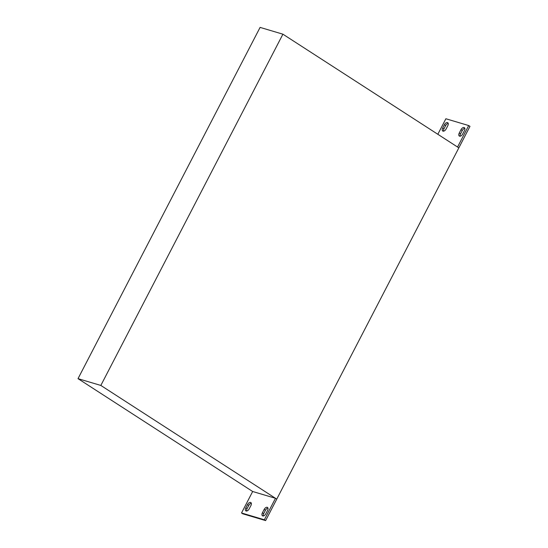 <?xml version="1.0" encoding="UTF-8"?>
<svg xmlns="http://www.w3.org/2000/svg" width="548" height="548" viewBox="0 0 548 548"><rect width="100%" height="100%" fill="white"/><g stroke="black" fill="none" stroke-linecap="round" stroke-linejoin="round"><path stroke-width="0.82" d="M251.299 503.222A3.021 1.726 -57.1 0 0 248.771 505.4L247.073 508.667A3.021 1.726 -57.1 0 0 246.669 511.037M245.799 507.845A3.021 1.726 -57.1 0 0 245.86 510.887A3.021 1.726 -57.1 0 0 246.121 511.003A3.021 1.726 -57.1 0 0 249.196 508.852L250.888 505.585A3.021 1.726 -57.1 0 0 250.826 502.543A3.021 1.726 -57.1 0 0 247.491 504.578L245.799 507.845L247.073 508.667M267.965 508.085A3.021 1.726 -57.1 0 0 265.438 510.263L263.698 513.613A3.021 1.726 -57.1 0 0 263.293 515.983M262.417 512.784A3.021 1.726 -57.1 0 0 262.485 515.826A3.021 1.726 -57.1 0 0 262.745 515.949A3.021 1.726 -57.1 0 0 265.821 513.798L267.554 510.455A3.021 1.726 -57.1 0 0 267.493 507.414A3.021 1.726 -57.1 0 0 264.157 509.441L262.417 512.784L263.698 513.613M443.558 131.191A3.021 1.726 122.9 0 1 443.969 128.821L445.661 125.554A3.021 1.726 122.9 0 1 448.195 123.375M443.017 131.157A3.021 1.726 122.9 0 1 442.75 131.041A3.021 1.726 122.9 0 1 442.688 127.999L444.38 124.732A3.021 1.726 122.9 0 1 447.723 122.697A3.021 1.726 122.9 0 1 447.785 125.739L446.093 129.006A3.021 1.726 122.9 0 1 443.017 131.157M460.142 136.219A3.021 1.726 122.9 0 1 460.553 133.849L462.286 130.499A3.021 1.726 122.9 0 1 464.82 128.321M459.594 136.185A3.021 1.726 122.9 0 1 459.334 136.062A3.021 1.726 122.9 0 1 459.272 133.02L461.005 129.677A3.021 1.726 122.9 0 1 464.348 127.643A3.021 1.726 122.9 0 1 464.409 130.684L462.67 134.034A3.021 1.726 122.9 0 1 459.594 136.185M276.761 499.112L469.979 126.376L468.698 125.554L457.559 147.035L458.834 147.857L282.912 34.188L260.095 27.4L78.022 378.654L100.839 385.443L275.48 498.29L252.662 491.501L241.524 512.983L264.348 519.771L275.486 498.29L276.767 499.118L265.629 520.6L242.805 513.812L241.524 512.983M78.022 378.654L252.662 491.501M100.839 385.443L282.912 34.188M437.825 134.287L445.873 118.758L468.698 125.554M264.348 519.771L265.629 520.6M442.688 127.999L443.969 128.821M459.272 133.02L460.553 133.849M461.005 129.677L462.286 130.499M444.38 124.732L445.661 125.554M264.157 509.441L265.438 510.263M247.491 504.578L248.771 505.4"/></g></svg>
